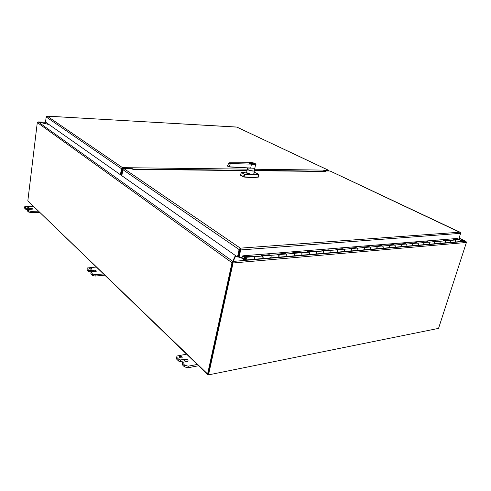 <?xml version="1.0" encoding="UTF-8"?>
<svg xmlns="http://www.w3.org/2000/svg" width="491" height="491" viewBox="0 0 491 491"><rect width="100%" height="100%" fill="white"/><g stroke="black" fill="none" stroke-linecap="round" stroke-linejoin="round"><path stroke-width="0.74" d="M37.948 121.977L38.384 122.007M45.847 122.32L38.39 121.934L48.842 124.426M28.331 207.497L26.864 206.877C28.055 206.625 28.766 206.779 29 207.337L28.331 207.497M27.551 209.737L27.435 210.952L28.478 211.983L30.829 212.572L39.427 212.333M38.55 211.185L30.976 211.388L28.619 210.792L27.576 209.559L32.443 209.117C32.596 208.626 31.909 208.337 30.387 208.245L30.246 209.375M24.753 206.957L24.66 208.196L25.685 209.215L26.852 209.504L26.999 208.325L25.827 208.031L24.789 206.613L33.37 206.189M26.999 208.325L30.387 208.245M27.717 209.485L26.852 209.504M91.24 269.197C89.871 269.129 89.294 268.835 89.509 268.301C91.013 268 91.792 268.233 91.866 269.007L91.24 269.197M90.982 272.48L90.817 273.892L92.271 275.334L95.076 276.059L104.657 275.205M103.73 273.953L95.291 274.696L92.48 273.972L91.031 272.161L96.187 271.431C96.494 270.67 95.684 270.246 93.756 270.16L93.548 271.511L89.767 271.83L89.976 270.473L88.589 270.118L87.159 268.706L87.165 267.988L96.524 267.018M89.976 270.473L93.756 270.16M87.073 268.608L86.956 270.056L88.38 271.468L89.767 271.83M95.168 271.701L93.548 271.511M181.67 357.878C179.835 357.804 179.129 357.331 179.559 356.441C181.517 356.159 182.376 356.576 182.143 357.706L181.67 357.878M182.486 362.99L182.259 364.696L184.426 366.851L187.9 367.777L198.579 365.746M197.64 364.402L188.237 366.182L184.757 365.255L182.584 363.107L182.609 362.389L187.857 361.241C188.464 359.977 187.476 359.295 184.886 359.197L184.561 360.775L180.338 361.548L180.663 359.964L178.945 359.504L176.828 357.405L176.87 356.03L186.948 354.109M180.663 359.964L184.886 359.197M176.637 357.184L176.508 358.982L178.626 361.088L180.338 361.548M187.396 361.431L184.561 360.775M466.407 242.468L233.065 262.98L208.509 374.885L438.537 328.387L466.407 242.468L465.658 241.363L460.558 240.136M232.624 262.575L232.071 262.384L232.734 261.316L232.63 262.55L233.17 261.415L233.096 262.728L232.611 262.575L208.086 374.48L208.509 374.885M235.741 255.75L233.17 261.415L465.658 241.363M49.002 124.536L38.255 121.977L37.298 122.554L27.834 200.856L207.595 373.995L207.908 374.737L208.362 374.737M235.563 255.621L232.574 262.053M235.416 255.516L235.293 256.075M38.255 121.977L232.734 261.316L235.385 255.498M465.597 241.345L466.315 241.903M460.503 240.031L465.628 241.259L459.085 238.129M122.701 170.389L121.946 169.868M122.799 169.788L122.044 169.266M232.071 262.384L207.595 373.995M232.599 262.648L208.313 374.087M207.625 374.461L27.834 200.856M122.64 170.776L121.786 169.598L122.664 168.585L131.343 168.303L132.668 168.922M122.136 168.671L122.664 168.585M243.966 177.018L252.006 177.454L258.597 177.067L258.72 176.729M240.406 174.79L243.542 176.877M243.628 176.938L244.045 176.852L244.696 174.458L244.168 174.323L243.536 176.662L243.929 177.024C249.876 177.595 254.768 177.613 258.597 177.067L258.653 174.55L258.726 176.87C254.921 177.398 250.036 177.38 244.058 176.809L240.4 174.925L241.394 172.685M255.443 172.703L255.86 172.844M253.822 173.599L253.927 174.465L252.442 174.728L244.696 174.458L241.517 172.593M254.025 172.507L255.805 172.807L258.72 174.532L252.687 174.661L253.737 174.09L253.847 173.483M253.724 164.123L252.294 164.246L252.705 163.976M252.11 164.209L253.46 163.982L252.687 163.969M252.902 164.301L251.036 163.853L252.705 163.884M253.479 163.896L253.921 164.129L253.147 164.111M255.48 172.709L254.025 172.513M247.36 169.426L246.728 171.918L247.188 173.01L252.227 174.612L250.735 174.446C247.09 173.679 245.653 172.9 246.414 172.102L241.609 172.587M250.754 174.078L250.735 174.446L244.653 174.256M247.237 169.057C247.795 170.082 249.766 170.764 253.147 171.089L254.313 170.942L253.927 174.465L258.554 174.354M250.944 163.405L251.288 163.589L250.938 163.429M252.233 163.607L251.901 163.423L252.233 163.607M251.208 163.749L251.638 163.804M252.227 174.612L252.681 174.618M247.329 169.26C249.066 170.389 250.999 170.972 253.129 171.015C254.105 171.089 254.547 170.868 254.448 170.34L254.295 170.862M230.353 163.607L229.806 163.773L229.058 162.859L248.82 162.767L250.214 164.086L248.894 162.668L249.901 163.89M229.033 166.78L230.42 163.571L251.367 164.098L250.754 168.057L254.897 168.352L255.001 167.75M249.33 164.049L248.82 162.767M229.107 166.952L250.238 168.155M251.294 164.233L255.572 164.528L254.473 170.236M229.813 163.773L251.331 164.104L230.445 163.583M250.471 168.168L229.094 166.958M229.168 166.793L250.717 168.032L251.404 164.24M227.413 165.884L229.033 166.922M248.814 162.785L249.293 162.466M227.425 165.854L228.923 162.865L230.353 163.638L229.045 166.744L227.425 165.854L229.002 162.803L248.747 162.803M126.248 168.646L125.647 168.235M323.63 171.42L323.029 171.132L324.152 170.604L328.589 170.978M125.045 168.628L122.419 168.419M324.293 170.604L324.085 170.101L328.375 170.217L236.76 127.052L47.173 116.152L122.541 167.658L247.219 169.137M128.814 168.204L128.961 167.885L129.336 168.278M128.802 168.272L128.894 167.738M324.085 170.101L254.694 169.229M236.963 127.12L47.075 116.115L46.209 116.754L45.522 122.093L120.448 174.741L121.43 168.665L46.166 116.926M328.792 170.978L328.375 170.217M122.541 167.658L121.43 168.665M120.448 174.741L121.16 174.741L121.928 169.978M460.38 232.581L330.02 170.997L325.717 170.948L325.643 171.482L325.03 171.476M247.053 170.629L133.417 169.389L130.538 168.695L123.941 168.616L240.32 248.151L459.926 232.2L460.589 233.335L240.664 249.944L240.32 248.151L239.111 249.557L237.472 256.965L238.27 256.897L239.909 249.496L239.111 249.557L122.83 169.622L123.941 168.616M239.019 257.352L238.436 256.94L240.068 249.538L240.664 249.944L239.019 257.352L242.499 257.063L242.769 255.836L456.98 238.491M240.725 249.674L240.117 249.084L239.909 249.496M240.087 249.097L240.068 249.538M240.117 249.066L240.32 248.151M237.472 256.965L121.842 175.717L122.83 169.622M458.76 239.148L460.558 233.538M244.776 258.548L243.358 258.671L244.776 258.567M240.492 257.229L243.29 259.328L245.868 259.997C246.734 258.757 246.568 257.873 245.377 257.358L244.8 258.861L245.267 259.002L245.494 258.02L245.739 259.34L243.383 258.683M244.849 259.125L245.831 259.039L244.849 259.125M342.693 249.281L342.773 248.698L344.001 249.25C344.848 250.079 344.86 250.852 344.031 251.564L344.031 251.564C344.952 250.441 344.78 249.655 343.528 249.213L337.139 249.741M350.408 248.63C351.624 249.133 351.771 249.913 350.862 250.981L350.58 251.005M355.969 248.182L356.049 247.605L357.282 248.145C358.135 248.955 358.142 249.716 357.313 250.422L357.313 250.422C358.234 249.318 358.062 248.544 356.81 248.108L350.629 248.624M368.827 247.114L363.463 247.544C364.69 248.047 364.838 248.814 363.923 249.858L363.641 249.882M368.79 247.096L368.907 246.543L370.14 247.077C370.993 247.875 371.006 248.624 370.171 249.318L370.171 249.318C371.098 248.231 370.926 247.47 369.668 247.047L363.696 247.538M381.286 246.077L376.124 246.488C377.346 246.991 377.493 247.746 376.572 248.771L376.29 248.796M381.249 246.065L381.36 245.518L382.599 246.04C383.459 246.826 383.465 247.562 382.63 248.25L382.63 248.25C383.557 247.176 383.385 246.427 382.127 246.009L376.345 246.488M388.406 245.475C389.608 245.966 389.756 246.715 388.835 247.716L388.553 247.74M393.359 245.077L393.438 244.524L394.678 245.034C395.531 245.807 395.543 246.537 394.709 247.212L394.709 247.212C395.636 246.151 395.464 245.42 394.199 245.009L388.608 245.469M405.069 244.107L400.288 244.487C401.503 244.978 401.644 245.715 400.724 246.697L400.435 246.721M405.032 244.088L405.149 243.561L406.388 244.064C407.248 244.825 407.254 245.537 406.419 246.206L406.419 246.206C407.346 245.162 407.18 244.438 405.91 244.033L400.496 244.487M416.429 243.162L411.826 243.53C413.035 244.015 413.177 244.745 412.256 245.703L411.967 245.727M416.393 243.149L416.509 242.628L417.755 243.119C418.608 243.867 418.62 244.573 417.78 245.23L417.78 245.23C418.713 244.199 418.541 243.487 417.276 243.094L412.029 243.53M423.033 242.603C424.23 243.088 424.365 243.8 423.445 244.745L423.156 244.77M427.458 242.247L427.538 241.719L428.784 242.204C429.637 242.941 429.643 243.634 428.809 244.285L428.809 244.285C429.735 243.266 429.57 242.566 428.305 242.18L423.217 242.597M438.168 241.357L433.897 241.695C435.094 242.18 435.229 242.885 434.308 243.812L434.019 243.837M438.132 241.345L438.248 240.835L439.494 241.314C440.347 242.038 440.353 242.72 439.519 243.364L439.519 243.364C440.445 242.358 440.28 241.67 439.015 241.29L434.081 241.695M243.358 258.671L241.216 257.174M459.748 241.627L460.03 241.603C460.963 240.621 460.797 239.952 459.533 239.583L454.893 239.97M252.951 256.732L253.018 256.081L254.197 256.707C255.013 257.64 255.025 258.493 254.24 259.279L254.24 259.279C255.111 258.045 254.946 257.174 253.749 256.664L245.635 257.339M262.126 255.971L262.133 255.971C263.336 256.474 263.501 257.333 262.624 258.561L262.329 258.579M269.234 255.381L269.307 254.743L270.498 255.357C271.32 256.265 271.333 257.106 270.541 257.879L270.541 257.879C271.419 256.664 271.253 255.811 270.044 255.314L262.397 255.946M278.139 254.639C279.348 255.142 279.514 255.989 278.63 257.186L278.336 257.204M284.952 254.074L285.026 253.448L286.228 254.05C287.057 254.939 287.069 255.768 286.265 256.529L286.265 256.529C287.155 255.332 286.99 254.491 285.768 254.007L278.397 254.62M293.593 253.356C294.809 253.853 294.968 254.688 294.078 255.854L293.79 255.879M300.136 252.816L300.21 252.202L301.419 252.785C302.253 253.663 302.266 254.473 301.456 255.222L301.456 255.222C302.352 254.05 302.186 253.221 300.952 252.748L293.845 253.338M308.526 252.11C309.741 252.613 309.901 253.436 308.999 254.577L308.716 254.596M314.799 251.601L314.872 250.993L316.094 251.564C316.934 252.429 316.94 253.227 316.124 253.964L316.124 253.964C317.033 252.804 316.861 251.993 315.621 251.527L308.771 252.098M322.955 250.913C324.17 251.417 324.324 252.221 323.422 253.338L323.139 253.362C323.956 252.626 323.943 251.834 323.103 250.981L321.881 250.416L329.056 249.827L330.277 250.385C331.124 251.232 331.137 252.018 330.314 252.742C331.222 251.607 331.057 250.809 329.811 250.355L323.188 250.901M336.906 249.753C338.121 250.257 338.274 251.048 337.366 252.141L337.084 252.165M448.571 240.492L444.453 240.823C445.644 241.302 445.779 241.995 444.858 242.904L444.57 242.928M448.541 240.48L448.657 239.982L449.897 240.449C450.75 241.161 450.756 241.836 449.922 242.468L449.922 242.468C450.855 241.48 450.683 240.799 449.418 240.424L444.637 240.823M454.623 242.063L454.912 242.038C455.752 241.412 455.74 240.743 454.887 240.031L453.647 239.571L458.766 239.148L458.655 239.645L454.715 239.97C455.9 240.443 456.029 241.13 455.114 242.026L454.826 242.051M245.267 259.002L245.795 258.96M252.914 256.713L244.549 257.407L244.653 256.768L253.018 256.081M269.203 255.363L262.09 255.952M262.028 258.61L262.298 258.585C263.09 257.812 263.078 256.959 262.255 256.038L261.077 255.418L269.307 254.743M284.921 254.056L278.109 254.62M278.041 257.235L278.317 257.21C279.115 256.443 279.103 255.608 278.274 254.706L277.077 254.105L285.026 253.448M300.099 252.797L293.569 253.338M293.495 255.909L293.771 255.885C294.582 255.13 294.569 254.307 293.735 253.424L292.532 252.828L300.21 252.202M314.768 251.582L308.501 252.104M308.428 254.626L308.704 254.602C309.52 253.859 309.508 253.049 308.667 252.184L307.458 251.601L314.872 250.993M328.976 250.422L329.056 249.827M328.945 250.404L322.931 250.901M322.857 253.387L308.999 254.577M342.663 249.268L336.887 249.747M336.808 252.184L337.09 252.159C337.918 251.441 337.906 250.662 337.059 249.827L335.832 249.268L342.773 248.698M355.938 248.164L350.39 248.624M350.31 251.024L350.592 250.999C351.421 250.293 351.415 249.526 350.562 248.704L349.334 248.158L356.049 247.605M363.383 249.901L363.665 249.882C364.494 249.176 364.488 248.421 363.635 247.617L362.401 247.083L368.907 246.543M376.038 248.814L376.327 248.79C377.162 248.102 377.149 247.36 376.296 246.562L375.056 246.04L381.36 245.518M393.322 245.064L388.393 245.469M388.307 247.765L388.596 247.74C389.431 247.053 389.418 246.322 388.565 245.543L387.325 245.027L393.438 244.524M400.202 246.74L400.49 246.715C401.325 246.04 401.319 245.322 400.46 244.555L399.22 244.052L405.149 243.561M411.74 245.752L412.029 245.727C412.863 245.058 412.857 244.352 411.998 243.597L410.758 243.1L416.509 242.628M427.422 242.235L423.021 242.597M422.935 244.788L423.224 244.764C424.064 244.107 424.052 243.407 423.199 242.664L421.953 242.18L427.538 241.719M433.805 243.855L434.093 243.831C434.934 243.18 434.928 242.493 434.069 241.762L432.823 241.284L438.248 240.835M444.367 242.947L444.65 242.922C445.49 242.284 445.484 241.603 444.625 240.885L443.385 240.418L448.657 239.982M458.766 239.148L456.918 238.466M242.904 255.829L244.653 256.768M242.652 256.376L244.549 257.407M245.838 258.143L245.93 259.174M27.435 210.952L27.582 209.767M25.827 208.031L25.685 209.215M24.66 208.196L24.802 207.018M28.619 210.792L28.478 211.983M30.829 212.572L30.976 211.388M90.817 273.892L91.025 272.53M88.589 270.118L88.38 271.468M86.956 270.056L87.159 268.706M92.48 273.972L92.271 275.334M95.076 276.059L95.291 274.696M182.259 364.696L182.584 363.107M178.945 359.504L178.626 361.088M176.508 358.982L176.828 357.405M184.757 365.255L184.426 366.851M187.9 367.777L188.237 366.182M122.996 169.18L122.333 168.726M121.173 174.655L121.928 175.183M121.866 175.582L120.663 174.741M231.955 262.703L37.298 122.554M241.597 172.679L244.334 174.182M258.548 174.28L255.786 172.801M250.698 164.098L250.379 163.951C249.655 163.515 249.796 163.282 250.815 163.264C253.111 163.521 254.307 163.957 254.399 164.577L251.404 164.111L254.406 164.577M250.49 164.092L249.98 163.405M254.541 170.715L325.324 171.439M250.22 164.086L248.894 162.668C249.704 161.49 258.401 164.135 255.068 164.553M255.467 163.804L255.572 164.528C256.56 164.571 255.774 164.012 253.221 162.846L249.029 162.533M247.513 168.726C245.525 169.401 252.681 171.617 254.344 170.837C254.743 171.236 253 171.046 249.103 170.267C247.145 169.125 246.617 168.616 247.513 168.726L247.673 168.008M132.699 169.211L131.343 168.303M324.152 170.604L325.662 171.322M322.986 171.175L254.596 170.408M247.133 170.322L132.834 169.039M325.643 171.482L254.584 170.708M254.197 256.707L262.255 256.038M270.498 255.357L278.274 254.706M286.228 254.05L293.735 253.424M301.419 252.785L308.667 252.184M316.094 251.564L323.103 250.981M330.277 250.385L337.059 249.827M344.001 249.25L350.562 248.704M357.282 248.145L363.635 247.617M370.14 247.077L376.296 246.562M382.599 246.04L388.565 245.543M394.678 245.034L400.46 244.555M406.388 244.064L411.998 243.597M417.755 243.119L423.199 242.664M428.784 242.204L434.069 241.762M439.494 241.314L444.625 240.885M449.897 240.449L454.887 240.031M38.255 121.903L45.816 122.296M89.509 268.301L89.454 268.687M179.559 356.441L179.411 357.166M232.605 262.44L232.562 261.433M459.097 238.098L465.769 241.29M122.425 168.683L123.045 169.107M240.492 175.201L243.567 176.907M240.357 174.796L241.357 172.752M251.484 164.086L251.226 163.73M246.482 172.089L241.572 172.58M250.103 163.337C249.588 162.926 255.001 163.749 254.461 164.577M253.822 173.624L253.737 174.09M227.536 166.105L229.045 166.934M131.858 168.382L133.319 169.364M328.473 170.23L236.846 127.065M247.065 170.58L133.423 169.334M460.042 232.212L330.118 171.009M444.858 242.904L454.912 242.038M434.308 243.812L444.65 242.922M423.445 244.745L434.093 243.831M412.256 245.703L423.224 244.764M400.724 246.697L412.029 245.727M388.835 247.716L400.49 246.715M376.572 248.771L388.596 247.74M363.923 249.858L376.327 248.79M350.862 250.981L363.665 249.882M337.366 252.141L350.592 250.999M323.422 253.338L337.09 252.159M294.078 255.854L308.704 254.602M278.63 257.186L293.771 255.885M262.624 258.561L278.317 257.21M245.868 259.997L262.298 258.585M455.114 242.026L460.03 241.603"/></g></svg>
